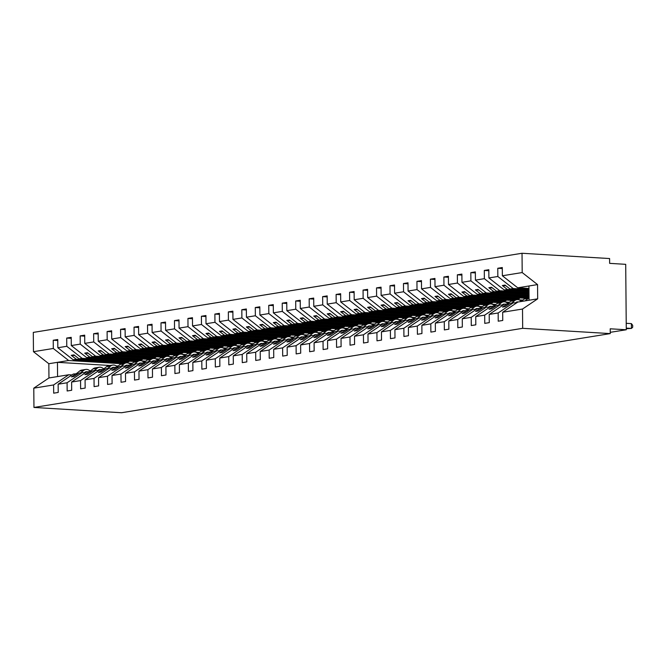 <?xml version="1.0" encoding="UTF-8"?>
<svg xmlns="http://www.w3.org/2000/svg" width="666" height="666" viewBox="0 0 666 666"><rect width="100%" height="100%" fill="white"/><g stroke="black" fill="none" stroke-linecap="round" stroke-linejoin="round"><path stroke-width="1" d="M528.954 288.478L517.723 287.804L502.364 275.766L522.194 272.56L522.027 253.263L609.598 258.55L609.64 263.361L625.707 264.327L626.281 329.762L610.214 328.796L610.256 333.599L522.677 328.321L522.51 309.032L502.68 312.237L502.755 320.463L498.226 321.195L498.16 312.97L489.21 314.419L489.285 322.644L484.756 323.376L484.69 315.151L499.858 304.961L503.005 305.153M522.027 253.263L33.3 332.401L33.467 351.69L53.297 348.476L53.222 340.251L57.759 340.526M132.226 363.345L128.355 363.112M125.832 362.953L73.185 359.782L76.315 359.274L71.254 355.319L73.951 354.878L79.004 358.841L82.134 358.333L66.767 346.295L66.7 338.07L71.229 338.345M53.222 340.251L57.751 339.518L57.825 347.744L73.185 359.782M53.297 348.476L68.656 360.514L121.503 363.703M131.06 364.277L130.378 364.235M145.696 361.163L141.825 360.93M139.302 360.772L86.655 357.6L89.785 357.093L84.732 353.138L87.421 352.697L92.474 356.66L95.604 356.152L80.236 344.114L80.17 335.889L84.707 336.163M66.7 338.07L71.22 337.337L71.295 345.562L86.655 357.6M144.53 362.096L143.848 362.054M134.973 361.521L82.134 358.333M159.166 358.982L155.295 358.749M152.772 358.591L100.125 355.419L103.255 354.911L98.202 350.957L100.891 350.516L105.944 354.478L109.074 353.971L93.715 341.933L93.64 333.708L98.177 333.982M80.17 335.889L84.69 335.156L84.765 343.381L100.125 355.419M158.009 359.915L157.318 359.873M148.443 359.34L95.604 356.152M172.636 356.801L168.773 356.568M166.242 356.41L113.603 353.238L116.725 352.73L111.672 348.776L114.361 348.335L119.422 352.297L122.544 351.79L107.184 339.752L107.109 331.526L111.647 331.801M93.64 333.708L98.168 332.975L98.235 341.2L113.603 353.238M171.478 357.734L170.787 357.692M161.913 357.159L109.074 353.971M186.105 354.62L182.243 354.387M179.712 354.229L127.073 351.057L130.195 350.549L125.141 346.595L127.839 346.154L132.892 350.116L136.014 349.608L120.654 337.57L120.579 329.345L125.116 329.62M107.109 331.526L111.638 330.794L111.705 339.019L127.073 351.057M184.948 355.552L184.257 355.511M175.383 354.978L122.544 351.79M199.584 352.439L195.712 352.206M193.19 352.048L140.543 348.876L143.665 348.368L138.611 344.414L141.309 343.972L146.362 347.935L149.484 347.427L134.124 335.389L134.049 327.164L138.586 327.439M120.579 329.345L125.108 328.613L125.175 336.838L140.543 348.876M198.418 353.371L197.727 353.33M188.853 352.797L136.014 349.608M213.053 350.258L209.182 350.025M206.66 349.866L154.013 346.695L157.134 346.187L152.081 342.232L154.778 341.791L159.832 345.754L162.954 345.246L147.594 333.208L147.519 324.983L152.056 325.258M134.049 327.164L138.578 326.432L138.653 334.657L154.013 346.695M211.888 351.19L211.205 351.149M202.331 350.616L149.484 347.427M226.523 348.077L222.652 347.843M220.13 347.685L167.482 344.513L170.604 344.006L165.551 340.051L168.248 339.61L173.302 343.573L176.423 343.065L161.064 331.027L160.997 322.802L165.526 323.077M147.519 324.983L152.048 324.25L152.123 332.476L167.482 344.513M225.358 349.009L224.675 348.967M215.801 348.435L162.954 345.246M239.993 345.895L236.122 345.662M233.6 345.504L180.952 342.332L184.082 341.825L179.021 337.87L181.718 337.429L186.771 341.392L189.902 340.884L174.534 328.846L174.467 320.621L178.996 320.895M160.997 322.802L165.518 322.069L165.593 330.294L180.952 342.332M238.828 346.828L238.145 346.786M229.27 346.253L176.423 343.065M253.463 343.714L249.592 343.481M247.069 343.323L194.422 340.151L197.552 339.643L192.499 335.689L195.188 335.248L200.241 339.21L203.371 338.703L188.003 326.665L187.937 318.44L192.474 318.714M174.467 320.621L178.988 319.888L179.062 328.113L194.422 340.151M252.306 344.647L251.615 344.605M242.74 344.072L189.902 340.884M266.933 341.533L263.07 341.3M260.539 341.142L207.892 337.97L211.022 337.462L205.969 333.508L208.658 333.067L213.711 337.029L216.841 336.521L201.482 324.484L201.407 316.258L205.944 316.533M187.937 318.44L192.457 317.707L192.532 325.932L207.892 337.97M265.776 342.466L265.085 342.424M256.21 341.891L203.371 338.703M280.403 339.352L276.54 339.119M274.009 338.961L221.37 335.789L224.492 335.281L219.439 331.327L222.128 330.885L227.189 334.848L230.311 334.34L214.951 322.302L214.877 314.077L219.414 314.352M201.407 316.258L205.936 315.526L206.002 323.751L221.37 335.789M279.245 340.284L278.555 340.243M269.68 339.71L216.841 336.521M293.873 337.171L290.01 336.938M287.487 336.78L234.84 333.608L237.962 333.1L232.909 329.146L235.606 328.704L240.659 332.667L243.781 332.159L228.421 320.121L228.346 311.896L232.884 312.171M214.877 314.077L219.405 313.345L219.472 321.57L234.84 333.608M292.715 338.103L292.024 338.062M283.15 337.529L230.311 334.34M307.351 334.99L303.48 334.757M300.957 334.598L248.31 331.427L251.432 330.919L246.378 326.964L249.076 326.523L254.129 330.486L257.251 329.978L241.891 317.94L241.816 309.715L246.353 309.99M228.346 311.896L232.875 311.164L232.95 319.389L248.31 331.427M306.185 335.922L305.503 335.88M296.62 335.348L243.781 332.159M320.821 332.809L316.949 332.575M314.427 332.417L261.78 329.245L264.901 328.738L259.848 324.783L262.546 324.342L267.599 328.305L270.721 327.797L255.361 315.759L255.286 307.534L259.823 307.809M241.816 309.715L246.345 308.982L246.42 317.207L261.78 329.245M319.655 333.741L318.972 333.699M310.098 333.166L257.251 329.978M334.29 330.627L330.419 330.394M327.897 330.236L275.249 327.064L278.371 326.556L273.318 322.602L276.015 322.161L281.069 326.124L284.199 325.616L268.831 313.578L268.764 305.353L273.293 305.627M255.286 307.534L259.815 306.801L259.89 315.026L275.249 327.064M333.125 331.56L332.442 331.518M323.568 330.985L270.721 327.797M347.76 328.446L343.889 328.213M341.367 328.055L288.719 324.883L291.85 324.375L286.796 320.421L289.485 319.98L294.538 323.942L297.669 323.435L282.301 311.397L282.234 303.172L286.763 303.446M268.764 305.353L273.285 304.62L273.36 312.845L288.719 324.883M346.595 329.379L345.912 329.337M337.038 328.804L284.199 325.616M361.23 326.265L357.359 326.032M354.836 325.874L302.189 322.702L305.319 322.194L300.266 318.24L302.955 317.799L308.008 321.761L311.139 321.253L295.771 309.215L295.704 300.99L300.241 301.265M282.234 303.172L286.755 302.439L286.83 310.664L302.189 322.702M360.073 327.197L359.382 327.156M350.507 326.623L297.669 323.435M374.7 324.084L370.837 323.851M368.306 323.693L315.659 320.521L318.789 320.013L313.736 316.059L316.425 315.617L321.487 319.58L324.608 319.072L309.249 307.034L309.174 298.809L313.711 299.084M295.704 300.99L300.233 300.258L300.299 308.483L315.659 320.521M373.543 325.016L372.852 324.975M363.977 324.442L311.139 321.253M388.17 321.903L384.307 321.67M381.776 321.512L329.137 318.34L332.259 317.832L327.206 313.877L329.903 313.436L334.956 317.399L338.078 316.891L322.719 304.853L322.644 296.628L327.181 296.903M309.174 298.809L313.703 298.077L313.769 306.302L329.137 318.34M387.013 322.835L386.322 322.794M377.447 322.261L324.608 319.072M401.64 319.722L397.777 319.489M395.254 319.33L342.607 316.159L345.729 315.651L340.676 311.696L343.373 311.255L348.426 315.218L351.548 314.71L336.188 302.672L336.114 294.447L340.651 294.722M322.644 296.628L327.173 295.895L327.239 304.121L342.607 316.159M400.482 320.654L399.791 320.612M390.917 320.08L338.078 316.891M415.118 317.54L411.247 317.307M408.724 317.149L356.077 313.977L359.199 313.47L354.145 309.515L356.843 309.074L361.896 313.037L365.018 312.529L349.658 300.491L349.583 292.266L354.121 292.541M336.114 294.447L340.642 293.714L340.717 301.939L356.077 313.977M413.952 318.473L413.27 318.431M404.395 317.898L351.548 314.71M428.588 315.359L424.717 315.126M422.194 314.968L369.547 311.796L372.669 311.288L367.615 307.334L370.313 306.893L375.366 310.856L378.488 310.348L363.128 298.31L363.062 290.085L367.59 290.359M349.583 292.266L354.112 291.533L354.187 299.758L369.547 311.796M427.422 316.292L426.74 316.25M417.865 315.717L365.018 312.529M442.058 313.178L438.186 312.945M435.664 312.787L383.017 309.615L386.147 309.107L381.085 305.153L383.783 304.712L388.836 308.674L391.966 308.167L376.598 296.129L376.531 287.903L381.06 288.178M363.062 290.085L367.582 289.352L367.657 297.577L383.017 309.615M440.892 314.111L440.209 314.069M431.335 313.536L378.488 310.348M455.527 310.997L451.656 310.764M449.134 310.606L396.486 307.434L399.617 306.926L394.563 302.972L397.252 302.53L402.306 306.493L405.436 305.985L390.068 293.947L390.001 285.722L394.538 285.997M376.531 287.903L381.052 287.171L381.127 295.396L396.486 307.434M454.37 311.929L453.679 311.888M444.805 311.355L391.966 308.167M468.997 308.816L465.134 308.583M462.604 308.425L409.956 305.253L413.087 304.745L408.033 300.791L410.722 300.349L415.775 304.312L418.906 303.804L403.546 291.766L403.471 283.541L408.008 283.816M390.001 285.722L394.522 284.99L394.597 293.215L409.956 305.253M467.84 309.748L467.149 309.707M458.275 309.174L405.436 305.985M482.467 306.635L478.604 306.402M476.073 306.243L423.434 303.072L426.556 302.564L421.503 298.609L424.192 298.168L429.254 302.131L432.376 301.623L417.016 289.585L416.941 281.36L421.478 281.635M403.471 283.541L408 282.809L408.067 291.034L423.434 303.072M481.31 307.567L480.619 307.525M471.744 306.993L418.906 303.804M495.937 304.454L492.074 304.22M489.552 304.062L436.904 300.89L440.026 300.383L434.973 296.428L437.67 295.987L442.723 299.95L445.845 299.442L430.486 287.404L430.411 279.179L434.948 279.454M416.941 281.36L421.47 280.627L421.536 288.853L436.904 300.89M494.78 305.386L494.089 305.344M485.214 304.812L432.376 301.623M509.415 302.272L505.544 302.039M503.021 301.881L450.374 298.709L453.496 298.202L448.443 294.247L451.14 293.806L456.193 297.769L459.315 297.261L443.956 285.223L443.881 276.998L448.418 277.272M430.411 279.179L434.94 278.446L435.006 286.671L450.374 298.709M508.25 303.205L507.567 303.163M498.684 302.63L445.845 299.442M522.885 300.091L519.014 299.858M516.491 299.7L463.844 296.528L466.966 296.02L461.913 292.066L464.61 291.625L469.663 295.587L472.785 295.08L457.425 283.042L457.351 274.817L461.888 275.091M443.881 276.998L448.409 276.265L448.484 284.49L463.844 296.528M521.719 301.024L521.037 300.982M512.162 300.449L459.315 297.261M529.037 297.469L477.314 294.347L480.436 293.839L475.382 289.885L478.08 289.444L483.133 293.406L486.263 292.898L470.895 280.861L470.829 272.635L475.358 272.91M457.351 274.817L461.879 274.084L461.954 282.309L477.314 294.347M525.632 298.268L472.785 295.08M529.012 294.472L490.784 292.166L493.914 291.658L488.852 287.704L491.55 287.262L496.603 291.225L499.733 290.717L484.365 278.679L484.299 270.454L488.827 270.729M470.829 272.635L475.349 271.903L475.424 280.128L490.784 292.166M529.02 295.479L486.263 292.898M528.979 291.475L504.254 289.985L507.384 289.477L502.33 285.523L505.019 285.081L510.073 289.044L513.203 288.536L497.835 276.498L497.768 268.273L502.306 268.548M484.299 270.454L488.819 269.722L488.894 277.947L504.254 289.985M528.995 292.482L499.733 290.717M33.467 351.69L48.834 363.728L48.951 377.963L68.781 374.758L53.613 384.948L53.688 393.173L58.217 392.44L58.142 384.215L67.083 382.767L82.251 372.577L85.406 372.769M78.313 373.634L73.31 374.026L58.142 384.215M67.083 382.767L67.158 390.992L71.687 390.259L71.612 382.034L80.561 380.586L95.729 370.396L98.876 370.587M91.783 371.453L86.78 371.844L71.612 382.034M80.561 380.586L80.628 388.811L85.156 388.078L85.082 379.853L94.031 378.405L109.199 368.215L112.346 368.406M105.253 369.272L100.25 369.663L85.082 379.853M94.031 378.405L94.097 386.63L98.626 385.897L98.551 377.672L107.501 376.223L122.669 366.034L125.824 366.225M118.723 367.091L113.719 367.482L98.551 377.672M107.501 376.223L107.567 384.449L112.096 383.716L112.03 375.491L120.971 374.042L136.139 363.852L139.294 364.044M132.193 364.91L127.198 365.301L112.03 375.491M120.971 374.042L121.046 382.267L125.566 381.535L125.499 373.31L134.44 371.861L149.609 361.671L152.764 361.863M145.671 362.729L140.668 363.12L125.499 373.31M134.44 371.861L134.515 380.086L139.036 379.354L138.969 371.129L147.91 369.68L163.078 359.49L166.234 359.682M159.141 360.547L154.137 360.939L138.969 371.129M147.91 369.68L147.985 377.905L152.514 377.172L152.439 368.947L161.38 367.499L176.548 357.309L179.703 357.5M172.611 358.366L167.607 358.758L152.439 368.947M161.38 367.499L161.455 375.724L165.984 374.991L165.909 366.766L174.858 365.318L190.026 355.128L193.173 355.319M186.08 356.185L181.077 356.576L165.909 366.766M174.858 365.318L174.925 373.543L179.454 372.81L179.379 364.585L188.328 363.137L203.496 352.947L206.643 353.138M199.55 354.004L194.547 354.395L179.379 364.585M188.328 363.137L188.395 371.362L192.924 370.629L192.849 362.404L201.798 360.955L216.966 350.766L220.121 350.957M213.02 351.823L208.017 352.214L192.849 362.404M201.798 360.955L201.865 369.18L206.393 368.448L206.318 360.223L215.268 358.774L230.436 348.584L233.591 348.776M226.49 349.642L221.487 350.033L206.318 360.223M215.268 358.774L215.343 366.999L219.863 366.267L219.797 358.042L228.738 356.593L243.906 346.403L247.061 346.595M239.96 347.461L234.965 347.852L219.797 358.042M228.738 356.593L228.813 364.818L233.333 364.086L233.267 355.86L242.208 354.412L257.376 344.222L260.531 344.414M253.438 345.279L248.435 345.671L233.267 355.86M242.208 354.412L242.282 362.637L246.811 361.904L246.736 353.679L255.677 352.231L270.846 342.041L274.001 342.232M266.908 343.098L261.905 343.49L246.736 353.679M255.677 352.231L255.752 360.456L260.281 359.723L260.206 351.498L269.147 350.05L284.315 339.86L287.471 340.051M280.378 340.917L275.374 341.308L260.206 351.498M269.147 350.05L269.222 358.275L273.751 357.542L273.676 349.317L282.625 347.868L297.794 337.679L300.94 337.87M293.848 338.736L288.844 339.127L273.676 349.317M282.625 347.868L282.692 356.094L287.221 355.361L287.146 347.136L296.095 345.687L311.263 335.498L314.41 335.689M307.317 336.555L302.314 336.946L287.146 347.136M296.095 345.687L296.162 353.912L300.691 353.18L300.616 344.955L309.565 343.506L324.733 333.316L327.888 333.508M320.787 334.374L315.784 334.765L300.616 344.955M309.565 343.506L309.632 351.731L314.161 350.999L314.094 342.774L323.035 341.325L338.203 331.135L341.358 331.327M334.257 332.192L329.262 332.584L314.094 342.774M323.035 341.325L323.11 349.55L327.63 348.817L327.564 340.592L336.505 339.144L351.673 328.954L354.828 329.146M347.735 330.011L342.732 330.403L327.564 340.592M336.505 339.144L336.58 347.369L341.1 346.636L341.034 338.411L349.975 336.963L365.143 326.773L368.298 326.964M361.205 327.83L356.202 328.221L341.034 338.411M349.975 336.963L350.05 345.188L354.578 344.455L354.503 336.23L363.445 334.782L378.613 324.592L381.768 324.783M374.675 325.649L369.672 326.04L354.503 336.23M363.445 334.782L363.519 343.007L368.048 342.274L367.973 334.049L376.923 332.6L392.091 322.411L395.238 322.602M388.145 323.468L383.141 323.859L367.973 334.049M376.923 332.6L376.989 340.825L381.518 340.093L381.443 331.868L390.393 330.419L405.561 320.229L408.708 320.421M401.615 321.287L396.611 321.678L381.443 331.868M390.393 330.419L390.459 338.644L394.988 337.912L394.913 329.687L403.862 328.238L419.031 318.048L422.177 318.24M415.085 319.106L410.081 319.497L394.913 329.687M403.862 328.238L403.929 336.463L408.458 335.731L408.383 327.505L417.332 326.057L432.5 315.867L435.656 316.059M428.554 316.924L423.551 317.316L408.383 327.505M417.332 326.057L417.407 334.282L421.928 333.549L421.861 325.324L430.802 323.876L445.97 313.686L449.125 313.877M442.024 314.743L437.029 315.135L421.861 325.324M430.802 323.876L430.877 332.101L435.398 331.368L435.331 323.143L444.272 321.695L459.44 311.505L462.595 311.696M455.502 312.562L450.499 312.953L435.331 323.143M444.272 321.695L444.347 329.92L448.867 329.187L448.801 320.962L457.742 319.514L472.91 309.324L476.065 309.515M468.972 310.381L463.969 310.772L448.801 320.962M457.742 319.514L457.817 327.739L462.346 327.006L462.271 318.781L471.212 317.332L486.38 307.143L489.535 307.334M482.442 308.2L477.439 308.591L462.271 318.781M471.212 317.332L471.287 325.557L475.815 324.825L475.74 316.6L484.69 315.151M495.912 306.019L490.909 306.41L475.74 316.6M509.382 303.838L504.378 304.229L489.21 314.419M502.364 275.766L502.297 267.541L497.768 268.273M528.962 289.485L513.203 288.536M610.247 332.326L626.281 329.762M517.723 287.804L528.937 285.989L529.062 300.233L517.848 302.048L502.68 312.237M68.781 374.758L71.936 374.95M57.825 347.744L66.767 346.295M71.295 345.562L80.236 344.114M84.765 343.381L93.715 341.933M98.235 341.2L107.184 339.752M111.705 339.019L120.654 337.57M125.175 336.838L134.124 335.389M138.653 334.657L147.594 333.208M152.123 332.476L161.064 331.027M165.593 330.294L174.534 328.846M179.062 328.113L188.003 326.665M192.532 325.932L201.482 324.484M206.002 323.751L214.951 322.302M219.472 321.57L228.421 320.121M232.95 319.389L241.891 317.94M246.42 317.207L255.361 315.759M259.89 315.026L268.831 313.578M273.36 312.845L282.301 311.397M286.83 310.664L295.771 309.215M300.299 308.483L309.249 307.034M313.769 306.302L322.719 304.853M327.239 304.121L336.188 302.672M340.717 301.939L349.658 300.491M354.187 299.758L363.128 298.31M367.657 297.577L376.598 296.129M381.127 295.396L390.068 293.947M394.597 293.215L403.546 291.766M408.067 291.034L417.016 289.585M421.536 288.853L430.486 287.404M435.006 286.671L443.956 285.223M448.484 284.49L457.425 283.042M461.954 282.309L470.895 280.861M475.424 280.128L484.365 278.679M488.894 277.947L497.835 276.498M48.951 377.963L33.783 388.161L53.613 384.948M33.783 388.161L33.958 407.45L522.677 328.321M76.432 373.518L71.445 376.873L74.142 376.432L79.129 373.085L82.251 372.577M126.115 361.68L126.124 362.279L128.821 361.846L79.004 358.841M126.124 362.279L76.315 359.274M89.91 371.337L84.915 374.692L87.612 374.25L92.599 370.904L95.729 370.396M139.594 359.498L139.594 360.098L142.291 359.665L92.474 356.66M139.594 360.098L89.785 357.093M103.38 369.155L98.385 372.51L101.082 372.069L106.069 368.723L109.199 368.215M153.063 357.317L153.063 357.917L155.761 357.484L105.944 354.478M153.063 357.917L103.255 354.911M116.85 366.974L111.855 370.329L114.552 369.888L119.539 366.541L122.669 366.034M166.533 355.136L166.533 355.736L169.231 355.303L119.422 352.297M166.533 355.736L116.725 352.73M130.32 364.793L125.333 368.148L128.022 367.707L133.017 364.36L136.139 363.852M180.003 352.955L180.011 353.554L182.7 353.122L132.892 350.116M180.011 353.554L130.195 350.549M143.789 362.612L138.803 365.967L141.492 365.526L146.487 362.179L149.609 361.671M193.473 350.774L193.481 351.373L196.17 350.94L146.362 347.935M193.481 351.373L143.665 348.368M157.259 360.431L152.273 363.786L154.962 363.345L159.957 359.998L163.078 359.49M206.943 348.593L206.951 349.192L209.64 348.759L159.832 345.754M206.951 349.192L157.134 346.187M170.729 358.25L165.742 361.605L168.44 361.163L173.426 357.817L176.548 357.309M220.413 346.412L220.421 347.011L223.118 346.578L173.302 343.573M220.421 347.011L170.604 344.006M184.207 356.069L179.212 359.424L181.91 358.982L186.896 355.636L190.026 355.128M233.883 344.23L233.891 344.83L236.588 344.397L186.771 341.392M233.891 344.83L184.082 341.825M197.677 353.887L192.682 357.242L195.379 356.801L200.366 353.455L203.496 352.947M247.361 342.049L247.361 342.649L250.058 342.216L200.241 339.21M247.361 342.649L197.552 339.643M211.147 351.706L206.152 355.061L208.849 354.62L213.836 351.273L216.966 350.766M260.831 339.868L260.831 340.468L263.528 340.035L213.711 337.029M260.831 340.468L211.022 337.462M224.617 349.525L219.622 352.88L222.319 352.439L227.314 349.092L230.436 348.584M274.3 337.687L274.3 338.286L276.998 337.853L227.189 334.848M274.3 338.286L224.492 335.281M238.087 347.344L233.1 350.699L235.789 350.258L240.784 346.911L243.906 346.403M287.77 335.506L287.779 336.105L290.468 335.672L240.659 332.667M287.779 336.105L237.962 333.1M251.557 345.163L246.57 348.518L249.259 348.077L254.254 344.73L257.376 344.222M301.24 333.325L301.248 333.924L303.937 333.491L254.129 330.486M301.248 333.924L251.432 330.919M265.026 342.982L260.04 346.337L262.729 345.895L267.724 342.549L270.846 342.041M314.71 331.144L314.718 331.743L317.416 331.31L267.599 328.305M314.718 331.743L264.901 328.738M278.496 340.801L273.51 344.155L276.207 343.714L281.194 340.368L284.315 339.86M328.18 328.962L328.188 329.562L330.885 329.129L281.069 326.124M328.188 329.562L278.371 326.556M291.974 338.619L286.979 341.974L289.677 341.533L294.663 338.186L297.794 337.679M341.658 326.781L341.658 327.381L344.355 326.948L294.538 323.942M341.658 327.381L291.85 324.375M305.444 336.438L300.449 339.793L303.147 339.352L308.133 336.005L311.263 335.498M355.128 324.6L355.128 325.199L357.825 324.767L308.008 321.761M355.128 325.199L305.319 322.194M318.914 334.257L313.919 337.612L316.616 337.171L321.603 333.824L324.733 333.316M368.598 322.419L368.598 323.018L371.295 322.585L321.487 319.58M368.598 323.018L318.789 320.013M332.384 332.076L327.397 335.431L330.086 334.99L335.081 331.643L338.203 331.135M382.068 320.238L382.076 320.837L384.765 320.404L334.956 317.399M382.076 320.837L332.259 317.832M345.854 329.895L340.867 333.25L343.556 332.809L348.551 329.462L351.673 328.954M395.537 318.057L395.546 318.656L398.235 318.223L348.426 315.218M395.546 318.656L345.729 315.651M359.324 327.714L354.337 331.069L357.026 330.627L362.021 327.281L365.143 326.773M409.007 315.875L409.016 316.475L411.705 316.042L361.896 313.037M409.016 316.475L359.199 313.47M372.793 325.532L367.807 328.887L370.504 328.446L375.491 325.1L378.613 324.592M422.477 313.694L422.485 314.294L425.183 313.861L375.366 310.856M422.485 314.294L372.669 311.288M386.263 323.351L381.277 326.706L383.974 326.265L388.961 322.918L392.091 322.411M435.947 311.513L435.955 312.113L438.653 311.68L388.836 308.674M435.955 312.113L386.147 309.107M399.742 321.17L394.747 324.525L397.444 324.084L402.43 320.737L405.561 320.229M449.425 309.332L449.425 309.931L452.122 309.499L402.306 306.493M449.425 309.931L399.617 306.926M413.211 318.989L408.216 322.344L410.914 321.903L415.9 318.556L419.031 318.048M462.895 307.151L462.895 307.75L465.592 307.317L415.775 304.312M462.895 307.75L413.087 304.745M426.681 316.808L421.686 320.163L424.384 319.722L429.37 316.375L432.5 315.867M476.365 304.97L476.365 305.569L479.062 305.136L429.254 302.131M476.365 305.569L426.556 302.564M440.151 314.627L435.164 317.982L437.853 317.54L442.848 314.194L445.97 313.686M489.835 302.789L489.843 303.388L492.532 302.955L442.723 299.95M489.843 303.388L440.026 300.383M453.621 312.446L448.634 315.801L451.323 315.359L456.318 312.013L459.44 311.505M503.305 300.607L503.313 301.207L506.002 300.774L456.193 297.769M503.313 301.207L453.496 298.202M467.091 310.264L462.104 313.619L464.793 313.178L469.788 309.832L472.91 309.324M516.774 298.426L516.783 299.026L519.472 298.593L469.663 295.587M516.783 299.026L466.966 296.02M480.561 308.083L475.574 311.438L478.271 310.997L483.258 307.65L486.38 307.143M529.029 296.77L480.436 293.839M529.02 296.17L483.133 293.406M494.039 305.902L489.044 309.257L491.741 308.816L496.728 305.469L499.858 304.961M529.004 293.773L493.914 291.658M528.995 293.182L496.603 291.225M507.509 303.721L502.514 307.076L505.211 306.635L510.198 303.288L513.328 302.78L498.16 312.97M513.328 302.78L516.475 302.972M528.979 290.784L507.384 289.477M528.971 290.185L510.073 289.044M528.937 285.989L537.554 284.59L537.678 298.834L522.51 309.032M522.194 272.56L537.554 284.59M529.062 300.233L537.678 298.834M33.958 407.45L121.528 412.737L610.256 333.599M57.576 376.573L57.451 362.329L68.656 360.514M48.834 363.728L57.451 362.329L110.098 365.501M118.173 365.992L116.017 365.859M505.852 285.731L502.33 285.523M492.382 287.912L488.852 287.704M478.904 290.093L475.382 289.885M465.434 292.274L461.913 292.066M451.964 294.455L448.443 294.247M438.494 296.636L434.973 296.428M425.025 298.818L421.503 298.609M411.555 300.999L408.033 300.791M398.085 303.18L394.563 302.972M384.615 305.361L381.085 305.153M371.137 307.542L367.615 307.334M357.667 309.723L354.145 309.515M344.197 311.904L340.676 311.696M330.727 314.086L327.206 313.877M317.257 316.267L313.736 316.059M303.788 318.448L300.266 318.24M290.318 320.629L286.796 320.421M276.84 322.81L273.318 322.602M263.37 324.991L259.848 324.783M249.9 327.173L246.378 326.964M236.43 329.354L232.909 329.146M222.96 331.535L219.439 331.327M209.49 333.716L205.969 333.508M196.02 335.897L192.499 335.689M182.551 338.078L179.021 337.87M169.072 340.259L165.551 340.051M155.603 342.441L152.081 342.232M142.133 344.622L138.611 344.414M128.663 346.803L125.141 346.595M115.193 348.984L111.672 348.776M101.723 351.165L98.202 350.957M88.253 353.346L84.732 353.138M74.775 355.527L71.254 355.319M626.265 328.122L631.435 328.43L626.273 328.721M631.393 323.618L632.683 325.324L632.7 327.239L631.435 328.43L631.393 323.618L626.223 323.31M529.037 297.669L526.215 298.127A6.194 5.112 80.8 0 0 524.159 299.059L521.112 301.515M529.037 297.885A6.194 5.112 80.8 0 0 528.255 298.393L525.208 300.857M521.453 301.24L519.988 300.324A6.194 5.112 80.8 0 0 516.841 299.65A6.194 5.112 80.8 0 0 514.785 300.574L511.729 303.038M516.841 299.65L512.745 300.308A6.194 5.112 80.8 0 0 510.689 301.24L507.6 303.729M515.451 302.905L515.925 302.522A3.871 3.197 -99.2 0 1 517.207 301.939A3.871 3.197 -99.2 0 1 518.265 301.981M507.975 303.421L506.51 302.506A6.194 5.112 80.8 0 0 503.371 301.831A6.194 5.112 80.8 0 0 501.315 302.755L498.26 305.219M503.371 301.831L499.275 302.489A6.194 5.112 80.8 0 0 497.219 303.421L494.13 305.91M501.973 305.086L502.455 304.703A3.871 3.197 -99.2 0 1 503.737 304.121A3.871 3.197 -99.2 0 1 504.795 304.162M494.505 305.602L493.04 304.687A6.194 5.112 80.8 0 0 489.901 304.012A6.194 5.112 80.8 0 0 487.845 304.936L484.79 307.401M489.901 304.012L485.805 304.67A6.194 5.112 80.8 0 0 483.749 305.602L480.661 308.092M488.503 307.267L488.986 306.884A3.871 3.197 -99.2 0 1 490.268 306.302A3.871 3.197 -99.2 0 1 491.325 306.343M481.035 307.784L479.57 306.868A6.194 5.112 80.8 0 0 476.423 306.194A6.194 5.112 80.8 0 0 474.375 307.118L471.32 309.582M476.423 306.194L472.336 306.851A6.194 5.112 80.8 0 0 470.279 307.784L467.191 310.273M475.033 309.449L475.516 309.066A3.871 3.197 -99.2 0 1 476.798 308.483A3.871 3.197 -99.2 0 1 477.847 308.525M467.565 309.965L466.1 309.049A6.194 5.112 80.8 0 0 462.953 308.375A6.194 5.112 80.8 0 0 460.905 309.299L457.85 311.763M462.953 308.375L458.857 309.032A6.194 5.112 80.8 0 0 456.809 309.965L453.721 312.454M461.563 311.63L462.046 311.247A3.871 3.197 -99.2 0 1 463.328 310.664A3.871 3.197 -99.2 0 1 464.377 310.706M454.095 312.146L452.63 311.23A6.194 5.112 80.8 0 0 449.483 310.556A6.194 5.112 80.8 0 0 447.435 311.48L444.38 313.944M449.483 310.556L445.387 311.213A6.194 5.112 80.8 0 0 443.34 312.146L440.251 314.635M448.093 313.811L448.576 313.428A3.871 3.197 -99.2 0 1 449.858 312.845A3.871 3.197 -99.2 0 1 450.907 312.887M440.626 314.327L439.16 313.411A6.194 5.112 80.8 0 0 436.014 312.737A6.194 5.112 80.8 0 0 433.957 313.661L430.91 316.125M436.014 312.737L431.918 313.395A6.194 5.112 80.8 0 0 429.861 314.327L426.781 316.816M434.623 315.992L435.098 315.609A3.871 3.197 -99.2 0 1 436.388 315.026A3.871 3.197 -99.2 0 1 437.437 315.068M427.156 316.508L425.691 315.592A6.194 5.112 80.8 0 0 422.544 314.918A6.194 5.112 80.8 0 0 420.487 315.842L417.44 318.306M422.544 314.918L418.448 315.576A6.194 5.112 80.8 0 0 416.392 316.508L413.311 318.997M421.153 318.173L421.628 317.79A3.871 3.197 -99.2 0 1 422.91 317.207A3.871 3.197 -99.2 0 1 423.967 317.249M413.686 318.689L412.212 317.774A6.194 5.112 80.8 0 0 409.074 317.099A6.194 5.112 80.8 0 0 407.018 318.023L403.962 320.488M409.074 317.099L404.978 317.757A6.194 5.112 80.8 0 0 402.922 318.689L399.833 321.179M407.684 320.354L408.158 319.971A3.871 3.197 -99.2 0 1 409.44 319.389A3.871 3.197 -99.2 0 1 410.497 319.43M400.208 320.87L398.743 319.955A6.194 5.112 80.8 0 0 395.604 319.28A6.194 5.112 80.8 0 0 393.548 320.204L390.492 322.669M395.604 319.28L391.508 319.938A6.194 5.112 80.8 0 0 389.452 320.87L386.363 323.36M394.205 322.535L394.688 322.153A3.871 3.197 -99.2 0 1 395.97 321.57A3.871 3.197 -99.2 0 1 397.028 321.611M386.738 323.052L385.273 322.136A6.194 5.112 80.8 0 0 382.134 321.462A6.194 5.112 80.8 0 0 380.078 322.386L377.023 324.85M382.134 321.462L378.038 322.119A6.194 5.112 80.8 0 0 375.982 323.052L372.893 325.541M380.736 324.717L381.218 324.334A3.871 3.197 -99.2 0 1 382.5 323.751A3.871 3.197 -99.2 0 1 383.558 323.793M373.268 325.233L371.803 324.317A6.194 5.112 80.8 0 0 368.656 323.643A6.194 5.112 80.8 0 0 366.608 324.567L363.553 327.031M368.656 323.643L364.56 324.3A6.194 5.112 80.8 0 0 362.512 325.233L359.424 327.722M367.266 326.898L367.749 326.515A3.871 3.197 -99.2 0 1 369.031 325.932A3.871 3.197 -99.2 0 1 370.08 325.974M359.798 327.414L358.333 326.498A6.194 5.112 80.8 0 0 355.186 325.824A6.194 5.112 80.8 0 0 353.138 326.748L350.083 329.212M355.186 325.824L351.09 326.482A6.194 5.112 80.8 0 0 349.042 327.414L345.954 329.903M353.796 329.079L354.279 328.696A3.871 3.197 -99.2 0 1 355.561 328.113A3.871 3.197 -99.2 0 1 356.61 328.155M346.328 329.595L344.863 328.679A6.194 5.112 80.8 0 0 341.716 328.005A6.194 5.112 80.8 0 0 339.66 328.929L336.613 331.393M341.716 328.005L337.62 328.663A6.194 5.112 80.8 0 0 335.572 329.595L332.484 332.084M340.326 331.26L340.809 330.877A3.871 3.197 -99.2 0 1 342.091 330.294A3.871 3.197 -99.2 0 1 343.14 330.336M332.858 331.776L331.393 330.86A6.194 5.112 80.8 0 0 328.246 330.186A6.194 5.112 80.8 0 0 326.19 331.11L323.143 333.574M328.246 330.186L324.151 330.844A6.194 5.112 80.8 0 0 322.094 331.776L319.014 334.265M326.856 333.441L327.331 333.058A3.871 3.197 -99.2 0 1 328.621 332.476A3.871 3.197 -99.2 0 1 329.67 332.517M319.389 333.957L317.923 333.042A6.194 5.112 80.8 0 0 314.777 332.367A6.194 5.112 80.8 0 0 312.72 333.291L309.665 335.756M314.777 332.367L310.681 333.025A6.194 5.112 80.8 0 0 308.624 333.957L305.536 336.447M313.386 335.622L313.861 335.239A3.871 3.197 -99.2 0 1 315.143 334.657A3.871 3.197 -99.2 0 1 316.2 334.698M305.91 336.139L304.445 335.223A6.194 5.112 80.8 0 0 301.307 334.548A6.194 5.112 80.8 0 0 299.25 335.473L296.195 337.937M301.307 334.548L297.211 335.206A6.194 5.112 80.8 0 0 295.155 336.139L292.066 338.628M299.908 337.804L300.391 337.421A3.871 3.197 -99.2 0 1 301.673 336.838A3.871 3.197 -99.2 0 1 302.73 336.879M292.441 338.32L290.975 337.404A6.194 5.112 80.8 0 0 287.837 336.73A6.194 5.112 80.8 0 0 285.781 337.654L282.725 340.118M287.837 336.73L283.741 337.387A6.194 5.112 80.8 0 0 281.685 338.32L278.596 340.809M286.438 339.985L286.921 339.602A3.871 3.197 -99.2 0 1 288.203 339.019A3.871 3.197 -99.2 0 1 289.26 339.061M278.971 340.501L277.506 339.585A6.194 5.112 80.8 0 0 274.359 338.911A6.194 5.112 80.8 0 0 272.311 339.835L269.255 342.299M274.359 338.911L270.271 339.568A6.194 5.112 80.8 0 0 268.215 340.501L265.126 342.99M272.968 342.166L273.451 341.783A3.871 3.197 -99.2 0 1 274.733 341.2A3.871 3.197 -99.2 0 1 275.782 341.242M265.501 342.682L264.036 341.766A6.194 5.112 80.8 0 0 260.889 341.092A6.194 5.112 80.8 0 0 258.841 342.016L255.786 344.48M260.889 341.092L256.793 341.75A6.194 5.112 80.8 0 0 254.745 342.682L251.656 345.171M259.499 344.347L259.981 343.964A3.871 3.197 -99.2 0 1 261.263 343.381A3.871 3.197 -99.2 0 1 262.312 343.423M252.031 344.863L250.566 343.947A6.194 5.112 80.8 0 0 247.419 343.273A6.194 5.112 80.8 0 0 245.371 344.197L242.316 346.661M247.419 343.273L243.323 343.931A6.194 5.112 80.8 0 0 241.275 344.863L238.187 347.352M246.029 346.528L246.512 346.145A3.871 3.197 -99.2 0 1 247.794 345.562A3.871 3.197 -99.2 0 1 248.843 345.604M238.561 347.044L237.096 346.129A6.194 5.112 80.8 0 0 233.949 345.454A6.194 5.112 80.8 0 0 231.893 346.378L228.846 348.842M233.949 345.454L229.853 346.112A6.194 5.112 80.8 0 0 227.797 347.044L224.717 349.533M232.559 348.709L233.033 348.326A3.871 3.197 -99.2 0 1 234.324 347.744A3.871 3.197 -99.2 0 1 235.373 347.785M225.091 349.225L223.626 348.31A6.194 5.112 80.8 0 0 220.479 347.635A6.194 5.112 80.8 0 0 218.423 348.559L215.376 351.024M220.479 347.635L216.383 348.293A6.194 5.112 80.8 0 0 214.327 349.225L211.247 351.715M219.089 350.89L219.564 350.507A3.871 3.197 -99.2 0 1 220.854 349.925A3.871 3.197 -99.2 0 1 221.903 349.966M211.621 351.407L210.148 350.491A6.194 5.112 80.8 0 0 207.009 349.817A6.194 5.112 80.8 0 0 204.953 350.741L201.898 353.205M207.009 349.817L202.914 350.474A6.194 5.112 80.8 0 0 200.857 351.407L197.769 353.896M205.619 353.072L206.094 352.689A3.871 3.197 -99.2 0 1 207.376 352.106A3.871 3.197 -99.2 0 1 208.433 352.147M198.143 353.588L196.678 352.672A6.194 5.112 80.8 0 0 193.54 351.998A6.194 5.112 80.8 0 0 191.483 352.922L188.428 355.386M193.54 351.998L189.444 352.655A6.194 5.112 80.8 0 0 187.387 353.588L184.299 356.077M192.141 355.253L192.624 354.87A3.871 3.197 -99.2 0 1 193.906 354.287A3.871 3.197 -99.2 0 1 194.963 354.329M184.673 355.769L183.208 354.853A6.194 5.112 80.8 0 0 180.07 354.179A6.194 5.112 80.8 0 0 178.013 355.103L174.958 357.567M180.07 354.179L175.974 354.836A6.194 5.112 80.8 0 0 173.918 355.769L170.829 358.258M178.671 357.434L179.154 357.051A3.871 3.197 -99.2 0 1 180.436 356.468A3.871 3.197 -99.2 0 1 181.493 356.51M171.204 357.95L169.738 357.034A6.194 5.112 80.8 0 0 166.592 356.36A6.194 5.112 80.8 0 0 164.544 357.284L161.488 359.748M166.592 356.36L162.504 357.018A6.194 5.112 80.8 0 0 160.448 357.95L157.359 360.439M165.201 359.615L165.684 359.232A3.871 3.197 -99.2 0 1 166.966 358.649A3.871 3.197 -99.2 0 1 168.015 358.691M157.734 360.131L156.269 359.215A6.194 5.112 80.8 0 0 153.122 358.541A6.194 5.112 80.8 0 0 151.074 359.465L148.019 361.929M153.122 358.541L149.026 359.199A6.194 5.112 80.8 0 0 146.978 360.131L143.889 362.62M151.731 361.796L152.214 361.413A3.871 3.197 -99.2 0 1 153.496 360.83A3.871 3.197 -99.2 0 1 154.545 360.872M144.264 362.312L142.799 361.397A6.194 5.112 80.8 0 0 139.652 360.722A6.194 5.112 80.8 0 0 137.596 361.646L134.549 364.111M139.652 360.722L135.556 361.38A6.194 5.112 80.8 0 0 133.508 362.312L130.419 364.801M138.262 363.977L138.744 363.594A3.871 3.197 -99.2 0 1 140.026 363.012A3.871 3.197 -99.2 0 1 141.075 363.053M130.794 364.493L129.329 363.578A6.194 5.112 80.8 0 0 126.182 362.903A6.194 5.112 80.8 0 0 124.126 363.827L121.079 366.292M126.182 362.903L122.086 363.561A6.194 5.112 80.8 0 0 120.03 364.493L116.95 366.983M124.792 366.158L125.266 365.776A3.871 3.197 -99.2 0 1 126.557 365.193A3.871 3.197 -99.2 0 1 127.606 365.234M117.324 366.675L115.859 365.759A6.194 5.112 80.8 0 0 112.712 365.085A6.194 5.112 80.8 0 0 110.656 366.009L107.609 368.473M112.712 365.085L108.616 365.742A6.194 5.112 80.8 0 0 106.56 366.675L103.48 369.164M111.322 368.34L111.796 367.957A3.871 3.197 -99.2 0 1 113.078 367.374A3.871 3.197 -99.2 0 1 114.136 367.416M103.854 368.856L102.381 367.94A6.194 5.112 80.8 0 0 99.242 367.266A6.194 5.112 80.8 0 0 97.186 368.19L94.131 370.654M99.242 367.266L95.146 367.923A6.194 5.112 80.8 0 0 93.09 368.856L90.002 371.345M97.852 370.521L98.327 370.138A3.871 3.197 -99.2 0 1 99.609 369.555A3.871 3.197 -99.2 0 1 100.666 369.597M90.376 371.037L88.911 370.121A6.194 5.112 80.8 0 0 85.772 369.447A6.194 5.112 80.8 0 0 83.716 370.371L80.661 372.835M85.772 369.447L81.677 370.105A6.194 5.112 80.8 0 0 79.62 371.037L76.532 373.526M84.374 372.702L84.857 372.319A3.871 3.197 -99.2 0 1 86.139 371.736A3.871 3.197 -99.2 0 1 87.196 371.778M528.255 298.393L524.159 299.059M514.785 300.574L510.689 301.24M516.808 302.747L515.725 302.922M501.315 302.755L497.219 303.421M503.338 304.928L502.256 305.103M487.845 304.936L483.749 305.602M489.868 307.109L488.786 307.284M474.375 307.118L470.279 307.784M476.39 309.29L475.308 309.465M460.905 309.299L456.809 309.965M462.92 311.472L461.838 311.646M447.435 311.48L443.34 312.146M449.45 313.653L448.368 313.828M433.957 313.661L429.861 314.327M435.98 315.834L434.898 316.009M420.487 315.842L416.392 316.508M422.51 318.015L421.428 318.19M407.018 318.023L402.922 318.689M409.041 320.196L407.958 320.371M393.548 320.204L389.452 320.87M395.571 322.377L394.488 322.552M380.078 322.386L375.982 323.052M382.101 324.558L381.01 324.733M366.608 324.567L362.512 325.233M368.623 326.74L367.54 326.914M353.138 326.748L349.042 327.414M355.153 328.921L354.071 329.096M339.66 328.929L335.572 329.595M341.683 331.102L340.601 331.277M326.19 331.11L322.094 331.776M328.213 333.283L327.131 333.458M312.72 333.291L308.624 333.957M314.743 335.464L313.661 335.639M299.25 335.473L295.155 336.139M301.273 337.645L300.191 337.82M285.781 337.654L281.685 338.32M287.804 339.827L286.721 340.001M272.311 339.835L268.215 340.501M274.334 342.008L273.243 342.182M258.841 342.016L254.745 342.682M260.856 344.189L259.773 344.364M245.371 344.197L241.275 344.863M247.386 346.37L246.303 346.545M231.893 346.378L227.797 347.044M233.916 348.551L232.834 348.726M218.423 348.559L214.327 349.225M220.446 350.732L219.364 350.907M204.953 350.741L200.857 351.407M206.976 352.913L205.894 353.088M191.483 352.922L187.387 353.588M193.506 355.095L192.424 355.269M178.013 355.103L173.918 355.769M180.036 357.276L178.946 357.451M164.544 357.284L160.448 357.95M166.558 359.457L165.476 359.632M151.074 359.465L146.978 360.131M153.088 361.638L152.006 361.813M137.596 361.646L133.508 362.312M139.619 363.819L138.536 363.994M124.126 363.827L120.03 364.493M126.149 366L125.066 366.175M110.656 366.009L106.56 366.675M112.679 368.181L111.597 368.356M97.186 368.19L93.09 368.856M99.209 370.363L98.127 370.537M83.716 370.371L79.62 371.037M85.739 372.544L84.657 372.719"/></g></svg>
